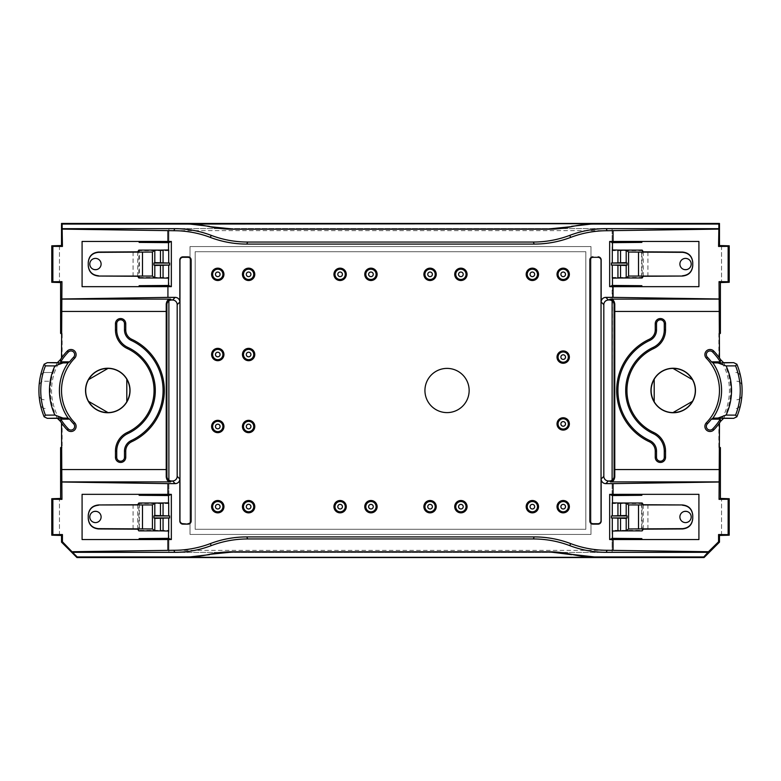 <?xml version="1.0" encoding="UTF-8"?>
<svg xmlns="http://www.w3.org/2000/svg" width="781" height="781" viewBox="0 0 781 781"><rect width="100%" height="100%" fill="white"/><g stroke="black" fill="none" stroke-linecap="round" stroke-linejoin="round"><path stroke-width="0.59" stroke-dasharray="3.9 2.93" d="M40.407 376.266A5.145 5.145 0 0 1 45.357 372.508L53.098 372.508A57.569 57.569 0 0 1 57.403 362.648M40.407 404.734A5.145 5.145 0 0 0 45.357 408.492A5.145 5.145 0 0 1 40.319 404.382A68.884 68.884 0 0 1 39.05 394.942A5.145 5.145 0 0 0 44.175 399.755A5.145 5.145 0 0 1 39.05 394.942A68.884 68.884 0 0 1 40.319 376.618A5.145 5.145 0 0 1 45.357 372.508L53.098 372.508M57.403 418.352A57.569 57.569 0 0 1 53.098 408.492L53.147 408.492A57.521 57.521 0 0 1 51.009 399.755L51.058 399.755A57.482 57.482 0 0 1 51.058 381.245L44.175 381.245A5.145 5.145 0 0 0 39.05 386.058A5.145 5.145 0 0 1 44.175 381.245L51.009 381.245A57.521 57.521 0 0 1 53.147 372.508M740.593 376.266A5.145 5.145 0 0 0 735.643 372.508A5.145 5.145 0 0 1 740.681 376.618A68.884 68.884 0 0 1 741.95 386.058A5.145 5.145 0 0 0 736.825 381.245A5.145 5.145 0 0 1 741.95 386.058A68.884 68.884 0 0 1 741.95 394.942A5.145 5.145 0 0 1 736.825 399.755A5.145 5.145 0 0 0 741.95 394.942A68.884 68.884 0 0 1 740.681 404.382A5.145 5.145 0 0 1 735.643 408.492A5.145 5.145 0 0 0 740.593 404.734M692.747 518.633L692.747 515.265M691.205 516.954C691.263 509.778 679.841 509.778 679.9 516.954C679.841 524.129 691.263 524.129 691.205 516.954M692.747 262.367L692.747 265.735M691.205 264.046C691.263 271.222 679.841 271.222 679.9 264.046C679.841 256.871 691.263 256.871 691.205 264.046M88.253 262.367L88.253 265.735M89.795 264.046C89.737 271.222 101.159 271.222 101.1 264.046C101.159 256.871 89.737 256.871 89.795 264.046M88.253 518.633L88.253 515.265M89.795 516.954C89.737 509.778 101.159 509.778 101.1 516.954C101.159 524.129 89.737 524.129 89.795 516.954M59.463 245.81L59.463 282.283M59.463 535.19L59.463 498.717M721.537 535.19L721.537 498.717M723.596 418.352A57.569 57.569 0 0 0 727.902 408.492L727.853 408.492A57.521 57.521 0 0 0 729.991 399.755L729.942 399.755A57.482 57.482 0 0 0 729.942 381.245L729.991 381.245A57.521 57.521 0 0 0 727.853 372.508L727.902 372.508A57.569 57.569 0 0 0 723.596 362.648M721.537 245.81L721.537 282.283M692.474 401.336C688.032 408.648 681.53 412.407 672.968 412.602M654.195 401.766C650.085 394.259 650.085 386.741 654.195 379.234M672.968 368.398C681.53 368.593 688.032 372.352 692.474 379.664M108.032 368.398C99.47 368.593 92.968 372.352 88.526 379.664M126.805 401.766C130.915 394.259 130.915 386.741 126.805 379.234M88.526 401.336C92.968 408.648 99.47 412.407 108.032 412.602M641.855 538.597L641.855 539.564L612.48 539.564L612.48 538.343M641.855 495.3L641.855 494.334L612.48 494.334L612.48 495.554M641.855 285.7L641.855 286.666L612.48 286.666L612.48 285.446M641.855 242.403L641.855 241.436L612.48 241.436L612.48 242.657M139.145 242.403L139.145 241.436L168.52 241.436L168.52 242.657M139.145 285.7L139.145 286.666L168.52 286.666L168.52 285.446M139.145 495.3L139.145 494.334L168.52 494.334L168.52 495.554M139.145 538.597L139.145 539.564L168.52 539.564L168.52 538.343M612.119 300.861L612.119 286.666L698.917 286.666L698.917 241.436L612.48 241.436M612.48 286.666L612.119 494.334L698.917 494.334L698.917 539.564L612.48 539.564M168.881 300.861L168.881 494.334L82.083 494.334L82.083 539.564L168.52 539.564M168.52 286.666L82.083 286.666L82.083 241.436L168.52 241.436M59.463 245.546L59.463 282.556M60.606 333.35L62.138 333.35L61.523 333.956M61.523 357.991L62.138 357.678L62.138 333.35M62.138 357.678A56.232 56.232 0 0 0 62.138 423.322L62.138 447.65L61.523 447.044M61.523 423.009L62.138 423.322M60.606 447.65L62.138 447.65M59.463 535.454L59.463 498.444M721.537 535.454L721.537 498.444M720.394 447.65L718.862 447.65L719.477 447.044M719.477 423.009L718.862 423.322L718.862 447.65M719.477 357.991L718.862 357.678A56.232 56.232 0 0 1 718.862 423.322M718.862 357.678L718.862 333.35L719.477 333.956M720.394 333.35L718.862 333.35M721.537 245.546L721.537 282.556M650.954 390.5A22.258 22.258 0 0 1 692.61 379.586A22.258 22.258 0 0 1 678.855 412.026A22.258 22.258 0 0 1 650.954 390.5M88.39 379.586A22.258 22.258 0 0 0 102.145 412.026A22.258 22.258 0 0 0 130.046 390.5A22.258 22.258 0 0 0 88.39 379.586M168.881 550.361L168.881 539.564L168.881 552.421L168.881 550.361L612.119 550.361L612.119 530.358L641.621 530.358L642.158 530.895L642.158 503.003L641.621 503.54L612.119 503.54L612.48 494.334M612.119 230.639L612.119 228.579L168.881 228.579L612.119 228.579L612.119 241.436L612.119 230.639L168.881 230.639L168.881 228.579L168.881 241.436L168.881 230.639M168.52 502.896L168.52 494.334M612.119 550.361L612.119 552.421L168.881 552.421L612.119 552.421L612.119 539.564M346.276 274.336A6.17 6.17 0 0 0 337.031 268.996A6.17 6.17 0 0 0 337.031 279.686A6.17 6.17 0 0 0 346.276 274.336M254.782 354.525A6.17 6.17 0 0 0 245.527 349.185A6.17 6.17 0 0 0 245.527 359.865A6.17 6.17 0 0 0 254.782 354.525M467.077 274.336A6.17 6.17 0 0 0 457.822 268.996A6.17 6.17 0 0 0 457.822 279.686A6.17 6.17 0 0 0 467.077 274.336M254.782 426.494A6.17 6.17 0 0 0 245.527 421.154A6.17 6.17 0 0 0 245.527 431.834A6.17 6.17 0 0 0 254.782 426.494M538.529 506.684A6.17 6.17 0 0 0 529.274 501.334A6.17 6.17 0 0 0 529.274 512.024A6.17 6.17 0 0 0 538.529 506.684M467.077 506.684A6.17 6.17 0 0 0 457.822 501.334A6.17 6.17 0 0 0 457.822 512.024A6.17 6.17 0 0 0 467.077 506.684M346.276 506.684A6.17 6.17 0 0 0 337.031 501.334A6.17 6.17 0 0 0 337.031 512.024A6.17 6.17 0 0 0 346.276 506.684M223.942 506.684A6.17 6.17 0 0 0 214.687 501.334A6.17 6.17 0 0 0 214.687 512.024A6.17 6.17 0 0 0 223.942 506.684M223.942 426.494A6.17 6.17 0 0 0 214.687 421.154A6.17 6.17 0 0 0 214.687 431.834A6.17 6.17 0 0 0 223.942 426.494M223.942 354.525A6.17 6.17 0 0 0 214.687 349.185A6.17 6.17 0 0 0 214.687 359.865A6.17 6.17 0 0 0 223.942 354.525M223.942 274.336A6.17 6.17 0 0 0 214.687 268.996A6.17 6.17 0 0 0 214.687 279.686A6.17 6.17 0 0 0 223.942 274.336M254.782 274.336A6.17 6.17 0 0 0 245.527 268.996A6.17 6.17 0 0 0 245.527 279.686A6.17 6.17 0 0 0 254.782 274.336M377.125 274.336A6.17 6.17 0 0 0 367.871 268.996A6.17 6.17 0 0 0 367.871 279.686A6.17 6.17 0 0 0 377.125 274.336M436.237 274.336A6.17 6.17 0 0 0 426.982 268.996A6.17 6.17 0 0 0 426.982 279.686A6.17 6.17 0 0 0 436.237 274.336M538.529 274.336A6.17 6.17 0 0 0 529.274 268.996A6.17 6.17 0 0 0 529.274 279.686A6.17 6.17 0 0 0 538.529 274.336M569.369 274.336A6.17 6.17 0 0 0 560.114 268.996A6.17 6.17 0 0 0 560.114 279.686A6.17 6.17 0 0 0 569.369 274.336M569.369 357.102A6.17 6.17 0 0 0 560.114 351.753A6.17 6.17 0 0 0 560.114 362.443A6.17 6.17 0 0 0 569.369 357.102M569.369 423.917A6.17 6.17 0 0 0 560.114 418.577A6.17 6.17 0 0 0 560.114 429.267A6.17 6.17 0 0 0 569.369 423.917M569.369 506.684A6.17 6.17 0 0 0 560.114 501.334A6.17 6.17 0 0 0 560.114 512.024A6.17 6.17 0 0 0 569.369 506.684M436.237 506.684A6.17 6.17 0 0 0 426.982 501.334A6.17 6.17 0 0 0 426.982 512.024A6.17 6.17 0 0 0 436.237 506.684M377.125 506.684A6.17 6.17 0 0 0 367.871 501.334A6.17 6.17 0 0 0 367.871 512.024A6.17 6.17 0 0 0 377.125 506.684M254.782 506.684A6.17 6.17 0 0 0 245.527 501.334A6.17 6.17 0 0 0 245.527 512.024A6.17 6.17 0 0 0 254.782 506.684M612.119 530.358L612.48 530.895M641.621 503.54L641.621 530.358M612.48 503.003L612.119 503.54M612.119 494.334L612.119 480.139M612.119 286.666L612.48 277.997M641.621 277.46L641.621 250.642L642.158 250.105L642.158 277.997L641.621 277.46L612.119 277.46M612.48 250.105L612.119 250.642L641.621 250.642M612.119 250.642L612.119 241.436M168.881 241.436L168.52 250.105M139.379 250.642L138.842 250.105L138.842 277.997L139.379 277.46L139.379 250.642L168.881 250.642M139.379 277.46L168.881 277.46L168.52 277.997M168.881 286.666L168.881 277.46M168.881 494.334L168.881 480.139M139.379 503.54L139.379 530.358L138.842 530.895L138.842 503.003L139.379 503.54L168.881 503.54M168.881 539.564L168.881 530.358L139.379 530.358M168.881 530.358L168.52 530.895M590.973 534.429L590.973 246.571L190.027 246.571L190.027 534.429L590.973 534.429L590.973 246.571L190.027 246.571L190.027 534.429L590.973 534.429M469.147 390.5A22.102 22.102 0 0 0 435.993 371.356A22.102 22.102 0 0 0 435.993 409.644A22.102 22.102 0 0 0 469.147 390.5M345.251 274.336A5.145 5.145 0 0 0 340.116 269.201A5.145 5.145 0 0 0 334.971 274.336A5.145 5.145 0 0 0 340.116 279.481A5.145 5.145 0 0 0 345.251 274.336M222.917 354.525A5.145 5.145 0 0 0 217.772 349.39A5.145 5.145 0 0 0 212.637 354.525A5.145 5.145 0 0 0 217.772 359.67A5.145 5.145 0 0 0 222.917 354.525M222.917 426.494A5.145 5.145 0 0 0 217.772 421.349A5.145 5.145 0 0 0 212.637 426.494A5.145 5.145 0 0 0 217.772 431.629A5.145 5.145 0 0 0 222.917 426.494M222.917 506.684A5.145 5.145 0 0 0 217.772 501.539A5.145 5.145 0 0 0 212.637 506.684A5.145 5.145 0 0 0 217.772 511.819A5.145 5.145 0 0 0 222.917 506.684M253.757 506.684A5.145 5.145 0 0 0 248.612 501.539A5.145 5.145 0 0 0 243.477 506.684A5.145 5.145 0 0 0 248.612 511.819A5.145 5.145 0 0 0 253.757 506.684M376.091 506.684A5.145 5.145 0 0 0 370.955 501.539A5.145 5.145 0 0 0 365.811 506.684A5.145 5.145 0 0 0 370.955 511.819A5.145 5.145 0 0 0 376.091 506.684M435.202 506.684A5.145 5.145 0 0 0 430.067 501.539A5.145 5.145 0 0 0 424.923 506.684A5.145 5.145 0 0 0 430.067 511.819A5.145 5.145 0 0 0 435.202 506.684M568.343 506.684A5.145 5.145 0 0 0 563.199 501.539A5.145 5.145 0 0 0 558.064 506.684A5.145 5.145 0 0 0 563.199 511.819A5.145 5.145 0 0 0 568.343 506.684M568.343 423.917A5.145 5.145 0 0 0 563.199 418.782A5.145 5.145 0 0 0 558.064 423.917A5.145 5.145 0 0 0 563.199 429.062A5.145 5.145 0 0 0 568.343 423.917M568.343 357.102A5.145 5.145 0 0 0 563.199 351.958A5.145 5.145 0 0 0 558.064 357.102A5.145 5.145 0 0 0 563.199 362.238A5.145 5.145 0 0 0 568.343 357.102M537.494 274.336A5.145 5.145 0 0 0 532.359 269.201A5.145 5.145 0 0 0 527.214 274.336A5.145 5.145 0 0 0 532.359 279.481A5.145 5.145 0 0 0 537.494 274.336M435.202 274.336A5.145 5.145 0 0 0 430.067 269.201A5.145 5.145 0 0 0 424.923 274.336A5.145 5.145 0 0 0 430.067 279.481A5.145 5.145 0 0 0 435.202 274.336M376.091 274.336A5.145 5.145 0 0 0 370.955 269.201A5.145 5.145 0 0 0 365.811 274.336A5.145 5.145 0 0 0 370.955 279.481A5.145 5.145 0 0 0 376.091 274.336M222.917 274.336A5.145 5.145 0 0 0 217.772 269.201A5.145 5.145 0 0 0 212.637 274.336A5.145 5.145 0 0 0 217.772 279.481A5.145 5.145 0 0 0 222.917 274.336M568.343 274.336A5.145 5.145 0 0 0 563.199 269.201A5.145 5.145 0 0 0 558.064 274.336A5.145 5.145 0 0 0 563.199 279.481A5.145 5.145 0 0 0 568.343 274.336M253.757 274.336A5.145 5.145 0 0 0 248.612 269.201A5.145 5.145 0 0 0 243.477 274.336A5.145 5.145 0 0 0 248.612 279.481A5.145 5.145 0 0 0 253.757 274.336M345.251 506.684A5.145 5.145 0 0 0 340.116 501.539A5.145 5.145 0 0 0 334.971 506.684A5.145 5.145 0 0 0 340.116 511.819A5.145 5.145 0 0 0 345.251 506.684M466.052 506.684A5.145 5.145 0 0 0 460.907 501.539A5.145 5.145 0 0 0 455.772 506.684A5.145 5.145 0 0 0 460.907 511.819A5.145 5.145 0 0 0 466.052 506.684M537.494 506.684A5.145 5.145 0 0 0 532.359 501.539A5.145 5.145 0 0 0 527.214 506.684A5.145 5.145 0 0 0 532.359 511.819A5.145 5.145 0 0 0 537.494 506.684M253.757 426.494A5.145 5.145 0 0 0 248.612 421.349A5.145 5.145 0 0 0 243.477 426.494A5.145 5.145 0 0 0 248.612 431.629A5.145 5.145 0 0 0 253.757 426.494M466.052 274.336A5.145 5.145 0 0 0 460.907 269.201A5.145 5.145 0 0 0 455.772 274.336A5.145 5.145 0 0 0 460.907 279.481A5.145 5.145 0 0 0 466.052 274.336M253.757 354.525A5.145 5.145 0 0 0 248.612 349.39A5.145 5.145 0 0 0 243.477 354.525A5.145 5.145 0 0 0 248.612 359.67A5.145 5.145 0 0 0 253.757 354.525M585.828 251.716L195.172 251.716L195.172 529.284L585.828 529.284L585.828 251.716L195.172 251.716L195.172 529.284L585.828 529.284L585.828 251.716M647.927 529.04L647.927 504.858M643.31 529.167L643.31 504.731M643.31 251.833L643.31 276.269M647.927 251.96L647.927 276.142M133.073 251.96L133.073 276.142M137.69 251.833L137.69 276.269M137.69 529.167L137.69 504.731M133.073 529.04L133.073 504.858"/><path stroke-width="1.17" d="M45.435 415.131L54.904 415.082L62.949 418.04L47.329 418.352L44.127 416.79L45.435 415.131A67.039 67.039 0 0 1 45.435 365.869L44.136 364.21L47.329 362.648L62.949 362.96L54.904 365.918L45.435 365.869M726.096 415.082L735.565 415.131A67.039 67.039 0 0 0 735.565 365.869L726.096 365.918L718.051 362.96L733.671 362.648L736.873 364.21A68.865 68.865 0 0 1 740.593 376.266L740.681 376.618A68.884 68.884 0 0 1 740.681 404.382L740.593 404.734A68.865 68.865 0 0 1 736.864 416.79L733.671 418.352L718.051 418.04L726.096 415.082A58.321 58.321 0 0 0 726.096 365.918M691.205 516.954A5.652 5.652 0 0 0 682.721 512.053A5.652 5.652 0 0 0 682.721 521.845A5.652 5.652 0 0 0 691.205 516.954M656.518 451.067A11.549 11.549 0 0 0 649.851 440.601A55.275 55.275 0 0 1 649.851 340.399A11.549 11.549 0 0 0 656.518 329.933L656.518 323.676A3.876 3.876 0 0 1 660.394 319.8A3.876 3.876 0 0 1 664.27 323.676L664.27 329.933A19.3 19.3 0 0 1 653.131 347.428A47.524 47.524 0 0 0 653.131 433.572A19.3 19.3 0 0 1 664.27 451.067L664.27 457.324A3.876 3.876 0 0 1 660.394 461.2A3.876 3.876 0 0 1 656.518 457.324L656.518 451.067L655.249 451.067A10.28 10.28 0 0 0 649.314 441.743A56.544 56.544 0 0 1 649.314 339.257A10.28 10.28 0 0 0 655.249 329.933L655.249 323.676A5.145 5.145 0 0 1 660.394 318.541A5.145 5.145 0 0 1 665.539 323.676L665.539 329.933A20.56 20.56 0 0 1 653.658 348.57A46.264 46.264 0 0 0 653.658 432.43A20.56 20.56 0 0 1 665.539 451.067L665.539 457.324A5.145 5.145 0 0 1 660.394 462.459A5.145 5.145 0 0 1 655.249 457.324L655.249 451.067M691.205 264.046A5.652 5.652 0 0 1 682.721 268.947A5.652 5.652 0 0 1 682.721 259.155A5.652 5.652 0 0 1 691.205 264.046M89.795 264.046A5.652 5.652 0 0 0 98.279 268.947A5.652 5.652 0 0 0 98.279 259.155A5.652 5.652 0 0 0 89.795 264.046M124.482 451.067A11.549 11.549 0 0 1 131.149 440.601A55.275 55.275 0 0 0 131.149 340.399A11.549 11.549 0 0 1 124.482 329.933L124.482 323.676A3.876 3.876 0 0 0 120.606 319.8A3.876 3.876 0 0 0 116.73 323.676L116.73 329.933A19.3 19.3 0 0 0 127.869 347.428A47.524 47.524 0 0 1 127.869 433.572A19.3 19.3 0 0 0 116.73 451.067L116.73 457.324A3.876 3.876 0 0 0 120.606 461.2A3.876 3.876 0 0 0 124.482 457.324L124.482 451.067L125.751 451.067A10.28 10.28 0 0 1 131.686 441.743A56.544 56.544 0 0 0 131.686 339.257A10.28 10.28 0 0 1 125.751 329.933L125.751 323.676A5.145 5.145 0 0 0 120.606 318.541A5.145 5.145 0 0 0 115.461 323.676L115.461 329.933A20.56 20.56 0 0 0 127.342 348.57A46.264 46.264 0 0 1 127.342 432.43A20.56 20.56 0 0 0 115.461 451.067L115.461 457.324A5.145 5.145 0 0 0 120.606 462.459A5.145 5.145 0 0 0 125.751 457.324L125.751 451.067M89.795 516.954A5.652 5.652 0 0 1 98.279 512.053A5.652 5.652 0 0 1 98.279 521.845A5.652 5.652 0 0 1 89.795 516.954M62.949 362.96L68.132 362.814L69.636 361.837A47.719 47.719 0 0 1 73.609 357.2L74.654 358.215A5.145 5.145 0 0 0 74.556 350.942A5.145 5.145 0 0 0 67.293 351.04A56.544 56.544 0 0 0 61.523 357.991L61.836 299.113L170.6 299.113C168.218 299.143 166.753 300.773 166.226 303.985L166.226 477.015C166.753 480.227 168.218 481.857 170.6 481.887L61.836 481.887L61.523 423.009A56.544 56.544 0 0 1 60.391 421.34L57.403 418.352L47.329 418.352M69.636 361.837L60.742 361.837A55.09 55.09 0 0 1 68.337 352.055A3.69 3.69 0 0 1 73.551 351.987A3.69 3.69 0 0 1 73.609 357.2M44.136 364.21A68.865 68.865 0 0 0 40.407 376.266L40.319 376.618A68.884 68.884 0 0 0 40.319 404.382L40.407 404.734A68.865 68.865 0 0 0 44.136 416.79M69.636 419.163A47.719 47.719 0 0 0 73.609 423.8A3.69 3.69 0 0 1 73.551 429.013A3.69 3.69 0 0 1 68.337 428.945A55.09 55.09 0 0 1 60.742 419.163L69.636 419.163L68.132 418.186L62.949 418.04M711.364 419.163A47.719 47.719 0 0 1 707.391 423.8A3.69 3.69 0 0 0 707.449 429.013A3.69 3.69 0 0 0 712.662 428.945A55.09 55.09 0 0 0 720.258 419.163L711.364 419.163L712.868 418.186L718.051 418.04M736.864 416.79L735.565 415.131M735.565 365.869L736.864 364.21M718.051 362.96L712.868 362.814L711.364 361.837A47.719 47.719 0 0 0 707.391 357.2L706.346 358.215A5.145 5.145 0 0 1 706.444 350.942A5.145 5.145 0 0 1 713.707 351.04A56.544 56.544 0 0 1 719.477 357.991L719.164 299.113L610.4 299.113C612.782 299.143 614.247 300.773 614.774 303.985L614.774 477.015C614.247 480.227 612.782 481.857 610.4 481.887L719.164 481.887L719.477 423.009A56.544 56.544 0 0 0 720.609 421.34L720.258 419.163M711.364 361.837L720.258 361.837A55.09 55.09 0 0 0 712.662 352.055A3.69 3.69 0 0 0 707.449 351.987A3.69 3.69 0 0 0 707.391 357.2M654.195 401.766L654.195 379.234C650.085 386.741 650.085 394.259 654.195 401.766A22.102 22.102 0 0 0 672.968 412.602C681.53 412.407 688.032 408.648 692.474 401.336L672.968 412.602M692.474 401.336A22.102 22.102 0 0 0 692.474 379.664C688.032 372.352 681.53 368.593 672.968 368.398A22.102 22.102 0 0 0 654.195 379.234M692.474 379.664L672.968 368.398M108.032 412.602C99.47 412.407 92.968 408.648 88.526 401.336L108.032 412.602A22.102 22.102 0 0 0 126.805 401.766L126.805 379.234C130.915 386.741 130.915 394.259 126.805 401.766M88.526 401.336A22.102 22.102 0 0 1 88.526 379.664C92.968 372.352 99.47 368.593 108.032 368.398A22.102 22.102 0 0 1 126.805 379.234M88.526 379.664L108.032 368.398M61.523 542.141L62.431 541.76L62.431 534.546L61.523 535.454L61.523 542.141L76.948 557.556L77.202 556.951L186.474 556.951A102.819 102.809 -112.5 0 0 209.318 554.373A102.819 102.809 -112.5 0 1 232.152 551.806L548.848 551.806A102.819 102.809 -67.5 0 1 571.682 554.373A102.819 102.809 -67.5 0 0 594.526 556.951L571.682 554.373M548.848 551.806L571.565 554.676M548.74 552.05L232.26 552.05L209.318 554.373M570.647 237.404A102.848 102.809 67.5 0 1 534.194 244.082L533.345 242.042A102.848 102.809 67.5 0 0 569.798 235.354L570.647 237.404A102.848 102.809 67.5 0 1 607.101 230.717L606.251 228.677L718.862 228.677L718.862 224.049L594.526 224.049A102.819 102.809 -112.5 0 0 571.682 226.627A102.819 102.809 -112.5 0 1 548.848 229.194L232.152 229.194A102.819 102.809 -67.5 0 1 209.318 226.627A102.819 102.809 -67.5 0 0 186.474 224.049L62.138 224.049L61.523 223.444L719.477 223.444L719.477 245.546L729.22 245.81L729.22 282.283L720.394 282.556L719.037 281.648L719.164 299.113M571.682 226.627L548.74 228.95L232.152 229.194M209.318 226.627L232.26 228.95M692.747 518.369C692.122 524.598 688.696 528.034 682.467 528.659L628.588 528.962L626.196 530.758L620.544 530.895L642.158 530.895L643.31 529.167L682.467 528.952C688.696 528.307 692.122 524.871 692.747 518.633L692.747 515.265C692.122 509.027 688.696 505.59 682.467 504.956L643.31 504.731L642.158 503.003L620.544 503.003L626.196 503.149L628.588 504.936L682.467 504.956M712.662 428.945L713.707 429.96A5.145 5.145 0 0 1 706.444 430.058A5.145 5.145 0 0 1 706.346 422.785A46.264 46.264 0 0 0 706.346 358.215M692.747 262.631C692.122 256.402 688.696 252.966 682.467 252.341L628.588 252.038L626.196 250.242L620.544 250.105L642.158 250.105L643.31 251.833L682.467 252.048C688.696 252.693 692.122 256.129 692.747 262.367L692.747 265.735C692.122 271.973 688.696 275.41 682.467 276.044L643.31 276.269L642.158 277.997L620.544 277.997L626.196 277.851L628.588 276.064L682.467 276.044M88.253 262.631C88.878 256.402 92.304 252.966 98.533 252.341L152.412 252.038L154.804 250.242L160.456 250.105L138.842 250.105L137.69 251.833L98.533 252.048C92.304 252.693 88.878 256.129 88.253 262.367L88.253 265.735C88.878 271.973 92.304 275.41 98.533 276.044L137.69 276.269L138.842 277.997L160.456 277.997L154.804 277.851L152.412 276.064L98.533 276.044M68.337 428.945L67.293 429.96A5.145 5.145 0 0 0 74.556 430.058A5.145 5.145 0 0 0 74.654 422.785A46.264 46.264 0 0 1 74.654 358.215M88.253 518.369C88.878 524.598 92.304 528.034 98.533 528.659L152.412 528.962L154.804 530.758L160.456 530.895L138.842 530.895L137.69 529.167L98.533 528.952C92.304 528.307 88.878 524.871 88.253 518.633L88.253 515.265C88.878 509.027 92.304 505.59 98.533 504.956L137.69 504.731L138.842 503.003L160.456 503.003L154.804 503.149L152.412 504.936L98.533 504.956M62.431 229.116L173.899 230.717L174.749 228.677L62.138 228.677L62.431 246.454L61.523 245.546L51.78 245.81L51.78 282.283L60.606 282.556L61.963 281.648L61.836 299.113M60.742 361.837L60.391 359.66A56.544 56.544 0 0 1 61.523 357.991M47.329 362.648L57.403 362.648L60.391 359.66M60.391 421.34L60.742 419.163M67.293 429.96A56.544 56.544 0 0 1 61.523 423.009M61.523 535.454L51.78 535.19L51.78 498.717L60.606 498.444L61.963 499.352L61.836 481.887M594.38 557.302L186.62 557.302L209.435 554.676M719.477 535.454L719.477 542.141L718.569 541.76L718.569 534.546L719.477 535.454L729.22 535.19L729.22 498.717L720.394 498.444L719.037 499.352L719.164 481.887M713.707 429.96A56.544 56.544 0 0 0 719.477 423.009M720.609 421.34L723.596 418.352L733.671 418.352M733.671 362.648L723.596 362.648L720.609 359.66A56.544 56.544 0 0 0 719.477 357.991M720.258 361.837L720.609 359.66M571.565 226.324L594.38 223.698L186.474 224.049M209.435 226.324L186.62 223.698M692.61 379.586A22.258 22.258 0 0 1 678.855 412.026A22.258 22.258 0 0 1 650.954 390.5A22.258 22.258 0 0 1 692.61 379.586M130.046 390.5A22.258 22.258 0 0 0 88.39 379.586A22.258 22.258 0 0 0 102.145 412.026A22.258 22.258 0 0 0 130.046 390.5M718.569 541.76L708.455 551.728L607.101 550.283L606.251 552.323A102.848 102.809 -67.5 0 1 569.798 545.646L570.647 543.596A102.848 102.809 -67.5 0 0 534.194 536.918L533.345 538.958L247.655 538.958A102.848 102.809 -112.5 0 0 211.202 545.646L210.353 543.596A102.848 102.809 -112.5 0 1 246.806 536.918L247.655 538.958M210.353 543.596A102.848 102.809 -112.5 0 1 173.899 550.283L174.749 552.323A102.848 102.809 -112.5 0 0 211.202 545.646M174.749 552.323L72.574 552.323L62.431 541.76M77.202 556.951L72.574 552.323M719.477 542.141L704.052 557.556L703.798 556.951L594.526 556.951M703.798 556.951L708.455 551.728M606.251 552.323L708.426 552.323M533.345 538.958A102.848 102.809 -67.5 0 1 569.798 545.646M62.138 228.677L62.138 224.049M174.749 228.677A102.848 102.809 112.5 0 1 211.202 235.354L210.353 237.404A102.848 102.809 112.5 0 0 173.899 230.717M533.345 242.042L247.655 242.042A102.848 102.809 112.5 0 1 211.202 235.354M606.251 228.677A102.848 102.809 67.5 0 0 569.798 235.354M609.658 494.363L641.855 494.334L641.855 495.3L612.48 495.554L609.658 494.363L609.658 539.534L641.855 539.564L641.855 538.597L612.48 538.343L612.48 531.012M627.075 517.949L611.406 517.949L626.196 518.399L627.075 517.949L627.075 515.948L626.196 515.499L611.406 515.948L627.075 515.948M692.747 515.538C692.122 509.3 688.696 505.863 682.467 505.239M611.406 515.948L611.406 517.949M729.22 535.19L728.136 534.643L728.136 499.254L729.22 498.717M729.22 245.81L728.136 246.357L728.136 281.746L729.22 282.283M613.075 286.666L609.658 286.637L612.48 285.446L641.855 285.7L641.855 286.666L613.075 286.666L613.075 297.376L719.037 298.986M692.747 265.462C692.122 271.7 688.696 275.137 682.467 275.761M626.196 265.501L611.406 265.052L627.075 265.052L626.196 265.501L626.196 277.851M627.075 263.051L611.406 263.051L626.196 262.601L627.075 263.051L627.075 265.052M611.406 265.052L611.406 263.051M609.658 286.637L609.658 241.466L641.855 241.436L641.855 242.403L612.48 242.657L612.48 249.988M171.342 286.637L139.145 286.666L139.145 285.7L168.52 285.446L171.342 286.637L171.342 241.466L139.145 241.436L139.145 242.403L168.52 242.657L168.52 249.988M153.925 263.051L169.594 263.051L154.804 262.601L153.925 263.051L153.925 265.052L154.804 265.501L169.594 265.052L153.925 265.052M88.253 265.462C88.878 271.7 92.304 275.137 98.533 275.761M169.594 265.052L169.594 263.051M51.78 245.81L52.864 246.357L52.864 281.746L51.78 282.283M51.78 535.19L52.864 534.643L52.864 499.254L51.78 498.717M167.925 494.334L171.342 494.363L168.52 495.554L139.145 495.3L139.145 494.334L167.925 494.334L167.925 483.624L61.963 482.014M88.253 515.538C88.878 509.3 92.304 505.863 98.533 505.239M154.804 515.499L169.594 515.948L153.925 515.948L154.804 515.499L154.804 503.149M153.925 517.949L169.594 517.949L154.804 518.399L153.925 517.949L153.925 515.948M169.594 515.948L169.594 517.949M171.342 494.363L171.342 539.534L139.145 539.564L139.145 538.597L168.52 538.343L168.52 531.012M641.855 286.666L698.917 286.666L698.917 241.436L641.855 241.436M641.855 494.334L698.917 494.334L698.917 539.564L641.855 539.564M139.145 494.334L82.083 494.334L82.083 539.564L139.145 539.564M139.145 286.666L82.083 286.666L82.083 241.436L139.145 241.436M62.431 246.454L52.864 246.357M52.864 281.746L61.963 281.648M60.606 282.556L60.606 333.35L61.523 333.956M60.606 498.444L60.606 447.65L61.523 447.044M52.864 499.254L61.963 499.352M62.431 534.546L52.864 534.643M704.052 557.556L76.948 557.556M718.569 534.546L728.136 534.643M728.136 499.254L719.037 499.352M720.394 498.444L720.394 447.65L719.477 447.044M720.394 282.556L720.394 333.35L719.477 333.956M728.136 281.746L719.037 281.648M718.862 228.677L718.569 246.454L728.136 246.357M718.569 246.454L719.477 245.546M718.862 224.049L719.477 223.444M61.523 245.546L61.523 223.444M718.569 229.116L607.101 230.717M609.658 241.466L612.48 242.657M593.121 257.3L597.953 257.3A3.095 3.085 -73.3 0 1 601.038 260.395L601.038 520.605A3.095 3.085 73.3 0 1 597.953 523.7L593.121 523.7A3.095 3.085 111.8 0 1 590.036 520.615L590.036 260.385A3.095 3.085 -111.8 0 1 593.121 257.3L597.953 257.3M592.935 256.851A3.095 3.085 -111.8 0 0 589.86 259.936L590.036 260.385M613.075 494.334L613.075 483.624L605.792 483.624A4.627 4.627 -45 0 1 601.165 478.997L601.165 521.054A3.095 3.085 73.3 0 1 598.09 524.149L592.935 524.149A3.095 3.085 111.8 0 1 589.86 521.064L589.86 259.936M609.658 539.534L612.48 538.343M570.647 543.596A102.848 102.809 -67.5 0 0 607.101 550.283M534.194 536.918L246.806 536.918M72.545 551.728L173.899 550.283M171.342 539.534L168.52 538.343M167.925 483.624L175.208 483.624A4.627 4.627 -135 0 0 179.835 478.997L179.835 521.054A3.095 3.085 106.7 0 0 182.91 524.149L188.065 524.149L183.047 523.7A3.095 3.085 106.7 0 1 179.962 520.605L179.962 260.395A3.095 3.085 -106.7 0 1 183.047 257.3L187.879 257.3A3.095 3.085 -68.2 0 1 190.964 260.385L190.964 520.615A3.095 3.085 68.2 0 1 187.879 523.7M167.925 286.666L167.925 297.376L175.208 297.376A4.627 4.627 135 0 1 179.835 302.003L179.835 259.946A3.095 3.085 -106.7 0 1 182.91 256.851L188.065 256.851A3.095 3.085 -68.2 0 1 191.14 259.936L191.14 521.064A3.095 3.085 68.2 0 1 188.065 524.149M171.342 241.466L168.52 242.657M210.353 237.404A102.848 102.809 112.5 0 0 246.806 244.082L247.655 242.042M534.194 244.082L246.806 244.082M612.294 518.399L612.294 531.041L620.544 530.895L620.544 518.496M620.544 515.411L620.544 503.003L612.294 502.857L612.294 515.499M612.48 502.896L612.48 495.554M613.075 483.624L719.037 482.014M613.075 550.283L613.075 539.564M613.075 297.376L605.792 297.376A4.627 4.627 45 0 0 601.165 302.003L601.165 259.946A3.095 3.085 -73.3 0 0 598.09 256.851M613.075 230.717L613.075 241.436M605.792 483.624L608.448 480.969L609.473 480.969A4.627 4.627 45 0 0 612.119 480.139L612.119 300.861A4.627 4.627 135 0 1 614.1 304.658L614.1 476.342L614.774 477.015M612.119 480.139A4.627 4.627 -135 0 0 614.1 476.342M620.544 265.589L620.544 277.997L612.294 278.143L612.294 265.501M620.544 262.504L620.544 250.105L612.294 249.959L612.294 262.601M612.48 278.104L612.48 285.446M168.706 262.601L168.706 249.959L160.456 250.105L160.456 262.504M160.456 265.589L160.456 277.997L168.706 278.143L168.706 265.501M168.52 278.104L168.52 285.446M167.925 297.376L61.963 298.986M167.925 230.717L167.925 241.436M167.925 550.283L167.925 539.564M175.208 483.624L172.552 480.969L171.527 480.969A4.627 4.627 135 0 1 168.881 480.139L168.881 300.861A4.627 4.627 45 0 0 166.9 304.658L166.9 476.342L166.226 477.015M168.881 480.139A4.627 4.627 -45 0 1 166.9 476.342M160.456 515.411L160.456 503.003L168.706 502.857L168.706 515.499M160.456 518.496L160.456 530.895L168.706 531.041L168.706 518.399M168.52 502.896L168.52 495.554M346.276 274.336A6.17 6.17 0 0 0 337.031 268.996A6.17 6.17 0 0 0 337.031 279.686A6.17 6.17 0 0 0 346.276 274.336M254.782 354.525A6.17 6.17 0 0 0 245.527 349.185A6.17 6.17 0 0 0 245.527 359.865A6.17 6.17 0 0 0 254.782 354.525M467.077 274.336A6.17 6.17 0 0 0 457.822 268.996A6.17 6.17 0 0 0 457.822 279.686A6.17 6.17 0 0 0 467.077 274.336M254.782 426.494A6.17 6.17 0 0 0 245.527 421.154A6.17 6.17 0 0 0 245.527 431.834A6.17 6.17 0 0 0 254.782 426.494M538.529 506.684A6.17 6.17 0 0 0 529.274 501.334A6.17 6.17 0 0 0 529.274 512.024A6.17 6.17 0 0 0 538.529 506.684M467.077 506.684A6.17 6.17 0 0 0 457.822 501.334A6.17 6.17 0 0 0 457.822 512.024A6.17 6.17 0 0 0 467.077 506.684M346.276 506.684A6.17 6.17 0 0 0 337.031 501.334A6.17 6.17 0 0 0 337.031 512.024A6.17 6.17 0 0 0 346.276 506.684M223.942 506.684A6.17 6.17 0 0 0 214.687 501.334A6.17 6.17 0 0 0 214.687 512.024A6.17 6.17 0 0 0 223.942 506.684M223.942 426.494A6.17 6.17 0 0 0 214.687 421.154A6.17 6.17 0 0 0 214.687 431.834A6.17 6.17 0 0 0 223.942 426.494M223.942 354.525A6.17 6.17 0 0 0 214.687 349.185A6.17 6.17 0 0 0 214.687 359.865A6.17 6.17 0 0 0 223.942 354.525M223.942 274.336A6.17 6.17 0 0 0 214.687 268.996A6.17 6.17 0 0 0 214.687 279.686A6.17 6.17 0 0 0 223.942 274.336M254.782 274.336A6.17 6.17 0 0 0 245.527 268.996A6.17 6.17 0 0 0 245.527 279.686A6.17 6.17 0 0 0 254.782 274.336M377.125 274.336A6.17 6.17 0 0 0 367.871 268.996A6.17 6.17 0 0 0 367.871 279.686A6.17 6.17 0 0 0 377.125 274.336M436.237 274.336A6.17 6.17 0 0 0 426.982 268.996A6.17 6.17 0 0 0 426.982 279.686A6.17 6.17 0 0 0 436.237 274.336M538.529 274.336A6.17 6.17 0 0 0 529.274 268.996A6.17 6.17 0 0 0 529.274 279.686A6.17 6.17 0 0 0 538.529 274.336M569.369 274.336A6.17 6.17 0 0 0 560.114 268.996A6.17 6.17 0 0 0 560.114 279.686A6.17 6.17 0 0 0 569.369 274.336M569.369 357.102A6.17 6.17 0 0 0 560.114 351.753A6.17 6.17 0 0 0 560.114 362.443A6.17 6.17 0 0 0 569.369 357.102M569.369 423.917A6.17 6.17 0 0 0 560.114 418.577A6.17 6.17 0 0 0 560.114 429.267A6.17 6.17 0 0 0 569.369 423.917M569.369 506.684A6.17 6.17 0 0 0 560.114 501.334A6.17 6.17 0 0 0 560.114 512.024A6.17 6.17 0 0 0 569.369 506.684M436.237 506.684A6.17 6.17 0 0 0 426.982 501.334A6.17 6.17 0 0 0 426.982 512.024A6.17 6.17 0 0 0 436.237 506.684M377.125 506.684A6.17 6.17 0 0 0 367.871 501.334A6.17 6.17 0 0 0 367.871 512.024A6.17 6.17 0 0 0 377.125 506.684M254.782 506.684A6.17 6.17 0 0 0 245.527 501.334A6.17 6.17 0 0 0 245.527 512.024A6.17 6.17 0 0 0 254.782 506.684M608.448 480.969A4.627 4.627 135 0 1 603.82 476.342L603.82 304.658A4.627 4.627 -135 0 1 608.448 300.031L610.4 299.113M612.119 300.861A4.627 4.627 -45 0 0 609.473 300.031M168.881 300.861A4.627 4.627 -135 0 1 171.527 300.031L172.552 300.031A4.627 4.627 -45 0 1 177.18 304.658L177.18 476.342A4.627 4.627 45 0 1 172.552 480.969M469.147 390.5A22.102 22.102 0 0 0 435.993 371.356A22.102 22.102 0 0 0 435.993 409.644A22.102 22.102 0 0 0 469.147 390.5M340.116 276.65A2.314 2.314 0 0 1 338.105 273.184A2.314 2.314 0 0 1 342.117 273.184A2.314 2.314 0 0 1 340.116 276.65M340.116 279.481A5.145 5.145 0 0 1 335.664 271.768A5.145 5.145 0 0 1 344.567 271.768A5.145 5.145 0 0 1 340.116 279.481M217.772 356.839A2.314 2.314 0 0 1 215.771 353.373A2.314 2.314 0 0 1 219.773 353.373A2.314 2.314 0 0 1 217.772 356.839M217.772 359.67A5.145 5.145 0 0 1 213.32 351.958A5.145 5.145 0 0 1 222.224 351.958A5.145 5.145 0 0 1 217.772 359.67M217.772 428.808A2.314 2.314 0 0 1 215.771 425.333A2.314 2.314 0 0 1 219.773 425.333A2.314 2.314 0 0 1 217.772 428.808M217.772 431.629A5.145 5.145 0 0 1 213.32 423.917A5.145 5.145 0 0 1 222.224 423.917A5.145 5.145 0 0 1 217.772 431.629M217.772 508.997A2.314 2.314 0 0 1 215.771 505.522A2.314 2.314 0 0 1 219.773 505.522A2.314 2.314 0 0 1 217.772 508.997M217.772 511.819A5.145 5.145 0 0 1 213.32 504.106A5.145 5.145 0 0 1 222.224 504.106A5.145 5.145 0 0 1 217.772 511.819M248.612 508.997A2.314 2.314 0 0 1 246.611 505.522A2.314 2.314 0 0 1 250.623 505.522A2.314 2.314 0 0 1 248.612 508.997M248.612 511.819A5.145 5.145 0 0 1 244.16 504.106A5.145 5.145 0 0 1 253.064 504.106A5.145 5.145 0 0 1 248.612 511.819M370.955 508.997A2.314 2.314 0 0 1 368.954 505.522A2.314 2.314 0 0 1 372.957 505.522A2.314 2.314 0 0 1 370.955 508.997M370.955 511.819A5.145 5.145 0 0 1 366.504 504.106A5.145 5.145 0 0 1 375.407 504.106A5.145 5.145 0 0 1 370.955 511.819M430.067 508.997A2.314 2.314 0 0 1 428.066 505.522A2.314 2.314 0 0 1 432.069 505.522A2.314 2.314 0 0 1 430.067 508.997M430.067 511.819A5.145 5.145 0 0 1 425.616 504.106A5.145 5.145 0 0 1 434.519 504.106A5.145 5.145 0 0 1 430.067 511.819M563.199 508.997A2.314 2.314 0 0 1 561.197 505.522A2.314 2.314 0 0 1 565.2 505.522A2.314 2.314 0 0 1 563.199 508.997M563.199 511.819A5.145 5.145 0 0 1 558.747 504.106A5.145 5.145 0 0 1 567.65 504.106A5.145 5.145 0 0 1 563.199 511.819M563.199 426.231A2.314 2.314 0 0 1 561.197 422.765A2.314 2.314 0 0 1 565.2 422.765A2.314 2.314 0 0 1 563.199 426.231M563.199 429.062A5.145 5.145 0 0 1 558.747 421.349A5.145 5.145 0 0 1 567.65 421.349A5.145 5.145 0 0 1 563.199 429.062M563.199 359.416A2.314 2.314 0 0 1 561.197 355.941A2.314 2.314 0 0 1 565.2 355.941A2.314 2.314 0 0 1 563.199 359.416M563.199 362.238A5.145 5.145 0 0 1 558.747 354.525A5.145 5.145 0 0 1 567.65 354.525A5.145 5.145 0 0 1 563.199 362.238M532.359 276.65A2.314 2.314 0 0 1 530.358 273.184A2.314 2.314 0 0 1 534.36 273.184A2.314 2.314 0 0 1 532.359 276.65M532.359 279.481A5.145 5.145 0 0 1 527.907 271.768A5.145 5.145 0 0 1 536.811 271.768A5.145 5.145 0 0 1 532.359 279.481M430.067 276.65A2.314 2.314 0 0 1 428.066 273.184A2.314 2.314 0 0 1 432.069 273.184A2.314 2.314 0 0 1 430.067 276.65M430.067 279.481A5.145 5.145 0 0 1 425.616 271.768A5.145 5.145 0 0 1 434.519 271.768A5.145 5.145 0 0 1 430.067 279.481M370.955 276.65A2.314 2.314 0 0 1 368.954 273.184A2.314 2.314 0 0 1 372.957 273.184A2.314 2.314 0 0 1 370.955 276.65M370.955 279.481A5.145 5.145 0 0 1 366.504 271.768A5.145 5.145 0 0 1 375.407 271.768A5.145 5.145 0 0 1 370.955 279.481M217.772 276.65A2.314 2.314 0 0 1 215.771 273.184A2.314 2.314 0 0 1 219.773 273.184A2.314 2.314 0 0 1 217.772 276.65M217.772 279.481A5.145 5.145 0 0 1 213.32 271.768A5.145 5.145 0 0 1 222.224 271.768A5.145 5.145 0 0 1 217.772 279.481M563.199 276.65A2.314 2.314 0 0 1 561.197 273.184A2.314 2.314 0 0 1 565.2 273.184A2.314 2.314 0 0 1 563.199 276.65M563.199 279.481A5.145 5.145 0 0 1 558.747 271.768A5.145 5.145 0 0 1 567.65 271.768A5.145 5.145 0 0 1 563.199 279.481M248.612 276.65A2.314 2.314 0 0 1 246.611 273.184A2.314 2.314 0 0 1 250.623 273.184A2.314 2.314 0 0 1 248.612 276.65M248.612 279.481A5.145 5.145 0 0 1 244.16 271.768A5.145 5.145 0 0 1 253.064 271.768A5.145 5.145 0 0 1 248.612 279.481M248.612 428.808A2.314 2.314 0 0 1 246.611 425.333A2.314 2.314 0 0 1 250.623 425.333A2.314 2.314 0 0 1 248.612 428.808M248.612 431.629A5.145 5.145 0 0 1 244.16 423.917A5.145 5.145 0 0 1 253.064 423.917A5.145 5.145 0 0 1 248.612 431.629M248.612 356.839A2.314 2.314 0 0 1 246.611 353.373A2.314 2.314 0 0 1 250.623 353.373A2.314 2.314 0 0 1 248.612 356.839M248.612 359.67A5.145 5.145 0 0 1 244.16 351.958A5.145 5.145 0 0 1 253.064 351.958A5.145 5.145 0 0 1 248.612 359.67M532.359 508.997A2.314 2.314 0 0 1 530.358 505.522A2.314 2.314 0 0 1 534.36 505.522A2.314 2.314 0 0 1 532.359 508.997M532.359 511.819A5.145 5.145 0 0 1 527.907 504.106A5.145 5.145 0 0 1 536.811 504.106A5.145 5.145 0 0 1 532.359 511.819M460.907 279.481A5.145 5.145 0 0 1 456.455 271.768A5.145 5.145 0 0 1 465.359 271.768A5.145 5.145 0 0 1 460.907 279.481M460.907 276.65A2.314 2.314 0 0 1 458.906 273.184A2.314 2.314 0 0 1 462.908 273.184A2.314 2.314 0 0 1 460.907 276.65M340.116 511.819A5.145 5.145 0 0 1 335.664 504.106A5.145 5.145 0 0 1 344.567 504.106A5.145 5.145 0 0 1 340.116 511.819M340.116 508.997A2.314 2.314 0 0 1 338.105 505.522A2.314 2.314 0 0 1 342.117 505.522A2.314 2.314 0 0 1 340.116 508.997M460.907 511.819A5.145 5.145 0 0 1 456.455 504.106A5.145 5.145 0 0 1 465.359 504.106A5.145 5.145 0 0 1 460.907 511.819M460.907 508.997A2.314 2.314 0 0 1 458.906 505.522A2.314 2.314 0 0 1 462.908 505.522A2.314 2.314 0 0 1 460.907 508.997M54.904 415.082A58.321 58.321 0 0 1 54.904 365.918M40.319 376.618A68.884 68.884 0 0 0 40.319 404.382M68.132 418.186A48.363 48.363 0 0 1 68.132 362.814M740.681 376.618A68.884 68.884 0 0 1 740.681 404.382M712.868 418.186A48.363 48.363 0 0 0 712.868 362.814M712.662 352.055L713.707 351.04M707.391 423.8L706.346 422.785M649.851 440.601L649.314 441.743M649.851 340.399L649.314 339.257M656.518 457.324L655.249 457.324M664.27 457.324L665.539 457.324M664.27 451.067L665.539 451.067M653.131 433.572L653.658 432.43M653.131 347.428L653.658 348.57M664.27 329.933L665.539 329.933M664.27 323.676L665.539 323.676M656.518 323.676L655.249 323.676M656.518 329.933L655.249 329.933M73.609 423.8L74.654 422.785M68.337 352.055L67.293 351.04M124.482 329.933L125.751 329.933M124.482 323.676L125.751 323.676M116.73 323.676L115.461 323.676M116.73 329.933L115.461 329.933M127.869 347.428L127.342 348.57M127.869 433.572L127.342 432.43M116.73 451.067L115.461 451.067M116.73 457.324L115.461 457.324M124.482 457.324L125.751 457.324M131.149 440.601L131.686 441.743M131.149 340.399L131.686 339.257M626.196 530.758L626.196 518.399M638.507 528.698L638.507 505.2M628.588 528.962L628.588 504.936M626.196 515.499L626.196 503.149M614.706 311.443L719.477 311.443M614.706 469.557L719.477 469.557M628.588 252.038L628.588 276.064M626.196 250.242L626.196 262.601M638.507 252.302L638.507 275.8M154.804 250.242L154.804 262.601M142.493 252.302L142.493 275.8M152.412 252.038L152.412 276.064M154.804 265.501L154.804 277.851M166.294 469.557L61.523 469.557M166.294 311.443L61.523 311.443M152.412 528.962L152.412 504.936M154.804 530.758L154.804 518.399M142.493 528.698L142.493 505.2M617.937 518.496L617.937 530.895M617.937 503.003L617.937 515.411M614.1 304.658L614.774 303.985M617.937 277.997L617.937 265.589M617.937 262.504L617.937 250.105M163.063 262.504L163.063 250.105M163.063 277.997L163.063 265.589M166.9 304.658L166.226 303.985M163.063 503.003L163.063 515.411M163.063 518.496L163.063 530.895M609.473 480.969L610.4 481.887M601.165 478.997L603.82 476.342M601.165 302.003L603.82 304.658M605.792 297.376L608.448 300.031M171.527 300.031L170.6 299.113M175.208 297.376L172.552 300.031M179.835 302.003L177.18 304.658M179.835 478.997L177.18 476.342M171.527 480.969L170.6 481.887"/></g></svg>
